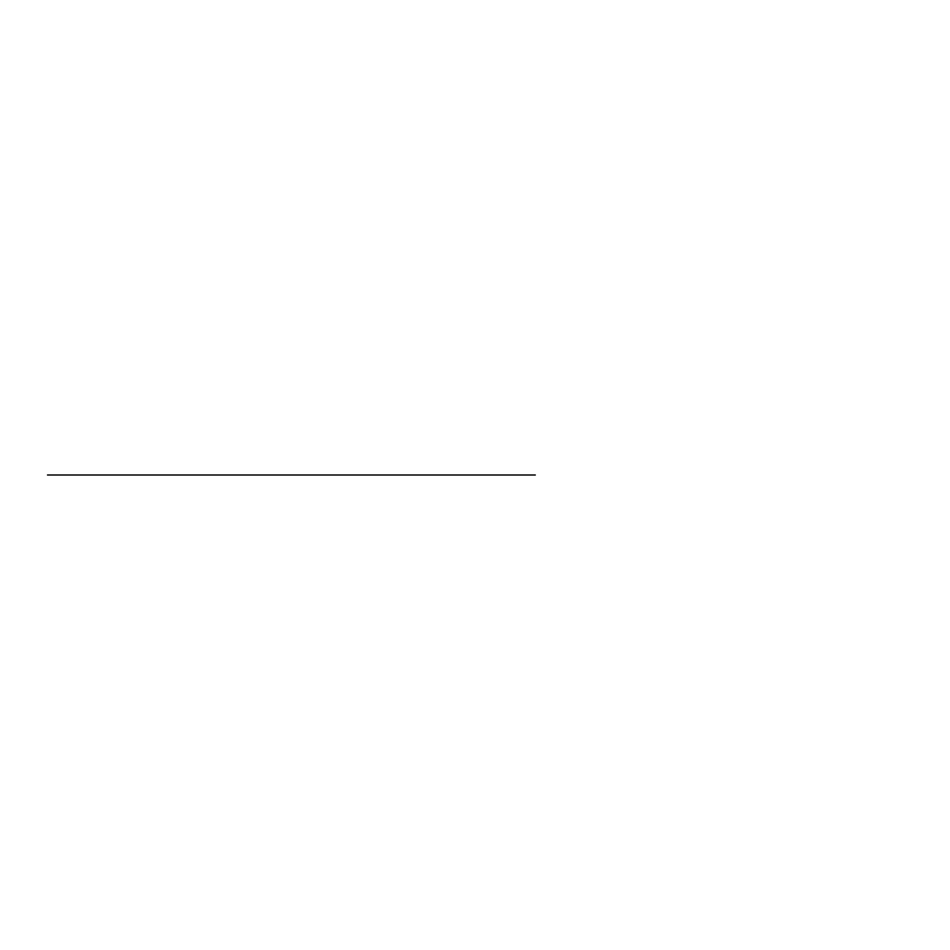 <?xml version="1.0" encoding="UTF-8"?>
<svg xmlns="http://www.w3.org/2000/svg" width="950" height="950" viewBox="0 0 950 950"><rect width="100%" height="100%" fill="white"/><g stroke="black" fill="none" stroke-linecap="round" stroke-linejoin="round"><path stroke-width="0.71" stroke-dasharray="4.75 3.56" d=""/><path stroke-width="1.43" d="M535.301 475L47.5 475L535.301 475"/></g></svg>
